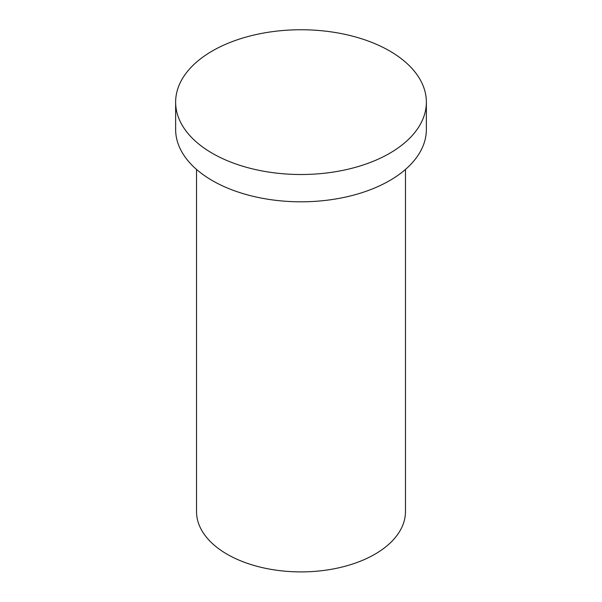 <?xml version="1.0" encoding="UTF-8"?>
<svg xmlns="http://www.w3.org/2000/svg" width="602" height="602" viewBox="0 0 602 602"><rect width="100%" height="100%" fill="white"/><g stroke="black" fill="none" stroke-linecap="round" stroke-linejoin="round"><path stroke-width="0.9" d="M405.47 169.44L405.47 511.58A104.47 60.32 180 0 1 301 571.9A104.47 60.32 180 0 1 196.53 511.58L196.53 169.44M389.652 50.952A125.366 72.383 180 0 1 426.366 102.129A125.366 72.383 180 0 1 301 174.512A125.366 72.383 180 0 1 175.633 102.129A125.366 72.383 180 0 1 253.021 35.262A125.366 72.383 180 0 1 389.652 50.952M426.366 102.129L426.366 129.43A125.366 72.383 180 0 1 301 201.805A125.366 72.383 180 0 1 175.633 129.43L175.633 102.129"/></g></svg>
